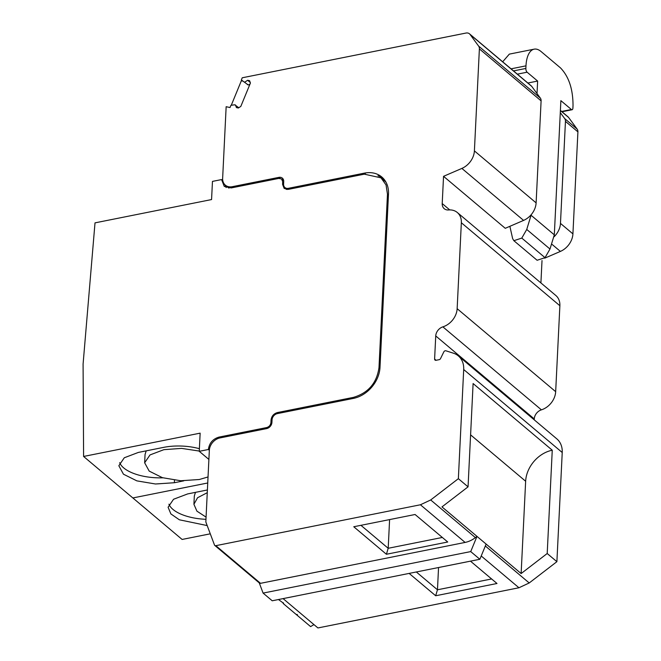 <?xml version="1.0" encoding="UTF-8"?>
<svg xmlns="http://www.w3.org/2000/svg" width="661" height="661" viewBox="0 0 661 661"><rect width="100%" height="100%" fill="white"/><g stroke="black" fill="none" stroke-linecap="round" stroke-linejoin="round"><path stroke-width="0.99" d="M479.861 559.272L486.124 544.077L476.986 536.385L470.723 551.58L479.861 559.272L272.225 600.783L263.086 593.091L470.723 551.58M486.124 544.077L521.132 573.566L525.644 481.241A28.902 22.532 130.1 0 1 552.257 450.215L547.201 553.513L521.132 573.566M552.257 450.215L473.102 383.545L468.054 486.843L441.978 506.896L476.986 536.385L475.391 537.616A23.118 18.029 -49.9 0 1 465.113 542.425L260.525 583.324A1.735 1.355 -49.9 0 1 259.484 583.093L214.792 545.441A1.735 1.355 130.1 0 1 214.47 544.978L205.835 521.967L209.339 450.331A11.559 9.014 130.1 0 1 219.989 437.929L266.606 428.609A5.784 4.503 130.1 0 0 271.927 422.404L272.059 419.809A5.784 4.503 130.1 0 1 277.38 413.604L353.395 398.409A28.902 22.532 130.1 0 0 380.001 367.384L388.486 194.012A28.902 22.532 130.1 0 0 381.761 176.974A28.902 22.532 130.1 0 0 364.418 173.124L288.394 188.319A5.784 4.503 130.1 0 1 284.924 187.55A5.784 4.503 130.1 0 1 283.586 184.138L283.709 181.544A5.784 4.503 130.1 0 0 282.363 178.139A5.784 4.503 130.1 0 0 278.892 177.371L232.275 186.691A11.559 9.014 130.1 0 1 225.335 185.146A11.559 9.014 130.1 0 1 222.641 178.33L226.153 106.702L230.02 107.545L230.937 105.314L234.762 104.785L238.77 107.735M259.269 582.903L263.086 593.091M248.024 84.773L241.348 79.973L242.248 77.783L466.005 33.05A5.784 4.503 130.1 0 1 469.475 33.818A5.784 4.503 130.1 0 1 470.045 34.43L478.614 46.088A5.784 4.503 130.1 0 1 479.382 48.881L474.4 150.89A17.343 13.517 130.1 0 1 461.874 168.415L443.548 176.322L442.209 203.571A8.667 6.759 130.1 0 0 444.225 208.686A8.667 6.759 130.1 0 0 448.588 209.958A17.343 13.517 130.1 0 1 457.313 212.512A17.343 13.517 130.1 0 1 461.345 222.74L457.148 308.679A17.343 13.517 130.1 0 1 442.87 326.856A8.667 6.759 130.1 0 0 435.739 335.945L434.608 359.039A1.735 1.355 130.1 0 0 436.053 360.295L439.168 359.675A1.735 1.355 130.1 0 0 440.565 358.535L443.812 351.9A1.735 1.355 130.1 0 1 445.886 350.793L453.388 353.189A23.118 18.029 130.1 0 1 458.329 355.891L556.851 438.887A23.118 18.029 130.1 0 1 562.23 452.512L556.893 561.676L529.213 582.961L518.943 587.761L317.924 627.95L283.09 598.61M556.893 561.676L547.201 553.513M468.054 486.843L458.362 478.68L430.691 499.964L420.421 504.773L215.833 545.672A1.735 1.355 130.1 0 1 214.792 545.441M353.759 526.751L415.075 514.498L447.737 542.003L386.412 554.265L353.759 526.751M470.467 561.148L496.998 583.498L435.673 595.759L409.142 573.409M560.396 110.412L567.997 116.815A5.784 4.503 130.1 0 1 568.576 117.427L577.136 129.077A5.784 4.503 130.1 0 1 577.912 131.869L572.922 233.878A17.343 13.517 130.1 0 1 560.396 251.411L544.722 258.17M542.012 260.55L540.913 282.933M457.313 212.512L555.843 295.508A17.343 13.517 130.1 0 1 559.875 305.729L555.67 391.667A17.343 13.517 130.1 0 1 541.4 409.845A8.667 6.759 130.1 0 0 534.262 418.934L534.22 419.818M458.329 355.891A23.118 18.029 130.1 0 1 463.7 369.524L458.362 478.68M244.843 82.096L247.644 80.27L249.577 80.692L250.436 83.005L240.811 106.421L238.357 108.007L236.423 107.586L235.448 104.942M442.341 537.459L388.197 548.283L386.412 554.265M389.602 519.587L388.197 548.283L360.931 525.321M491.602 578.962L437.466 589.786L435.673 595.759M438.549 567.535L437.466 589.786L416.323 571.972M560.288 112.61L564.684 118.583A5.784 4.503 130.1 0 1 565.452 121.384L560.47 223.393A17.343 13.517 130.1 0 1 554.158 236.696M469.475 33.818L531.188 85.806A5.784 4.503 130.1 0 1 531.766 86.417L540.334 98.076A5.784 4.503 130.1 0 1 541.103 100.869L536.112 202.877A17.343 13.517 130.1 0 1 523.586 220.402L505.26 228.309L443.548 176.322M241.348 79.973L244.149 81.939M250.23 82.451L247.644 80.27M228.995 188.121A11.559 9.014 130.1 0 1 228.103 187.476L225.335 185.146M282.321 179.61A5.784 4.503 130.1 0 1 283.437 179.676M377.935 175.793A28.902 22.532 130.1 0 1 383.083 178.214M527.875 83.013L537.633 81.063L527.114 72.206A2.892 1.297 -101.3 0 1 525.859 68.447L525.982 65.844A28.902 12.939 -101.3 0 1 534.154 49.162A28.902 12.939 -101.3 0 1 541.086 51.55L560.462 67.868C568.791 76.486 572.98 89.02 573.029 105.479L572.905 108.074A2.892 1.297 -101.3 0 1 572.087 109.743A2.892 1.297 -101.3 0 1 571.393 109.503L560.875 100.646L554.315 234.845L549.985 249.032L526.743 229.45L531.064 215.263L554.315 234.845M537.633 81.063L537.021 93.565M531.089 214.817L531.064 215.263M502.682 61.795L509.325 54.128L534.154 49.162M509.879 226.318L512.63 238.588L513.861 240.687L537.112 260.269L545.036 257.674L549.985 249.032M513.861 240.687L521.793 238.092L526.743 229.45M242.628 81.047L241.339 80.766L231.276 105.264M250.015 84.038L248.66 84.914L247.33 84.625M283.437 602.865L283.272 603.584L310.604 626.603L313.942 624.595M283.627 603.369L282.941 602.791L283.272 603.584M297.276 614.523L297.467 615.027L296.772 614.441M282.941 602.791L278.463 599.535M83.088 364.029L95.01 222.864L211.57 199.564L212.462 181.395L221.584 179.577L224.269 186.385L231.21 187.931L278.843 178.404L281.619 179.024L282.693 181.75L282.569 184.345L284.18 188.435L288.345 189.36L364.36 174.165L381.017 177.859L386.041 184.931L387.47 194.218L378.993 367.59C376.811 383.008 368.293 392.94 353.445 397.368L277.43 412.563C273.72 413.67 271.588 416.149 271.043 420.008L270.919 422.602C270.556 425.172 269.134 426.832 266.656 427.568L219.022 437.095C212.834 438.937 209.289 443.077 208.38 449.497L199.258 451.323L200.143 433.153L83.592 456.454L83.088 364.029M210.281 533.815L182.114 539.45L132.853 497.948L207.744 482.976L132.853 497.948L83.592 456.454M183.766 480.853L174.355 482.728L155.492 483.992L136.868 480.869L123.45 474.193L118.84 465.741L124.293 457.767L138.372 452.421L163.713 447.357A37.57 16.442 2.8 0 1 199.382 448.695M208.901 459.445L199.258 451.323M209.347 450.315L208.38 449.497M386.074 182.345A27.745 21.631 -49.9 0 0 384.338 180.66L381.017 177.859M285.965 188.418A6.932 5.412 -49.9 0 0 286.221 189.385M222.782 180.585L221.584 179.577M225.104 184.948A11.559 9.014 -49.9 0 0 226.153 187.526M162.895 477.82A37.57 16.442 2.8 0 1 119.674 462.659M199.267 451.058L181.577 448.389L163.887 449.67L150.022 454.925L144.652 462.783L149.196 471.103L162.408 477.68L180.742 480.754L199.316 479.506L208.041 476.953M146.197 450.86L145.056 454.479L144.652 462.783M207.19 525.578L179.354 519.794L170.869 513.911L168.101 507.243L173.554 499.262L187.633 493.924L207.405 489.966M205.968 519.306A37.57 16.442 2.8 0 1 168.935 504.161M195.466 492.354L194.326 495.973L193.913 504.277L196.928 511.16L206.075 517.125M207.273 492.685L197.581 497.725L193.913 504.277M525.644 481.241L470.591 434.864M529.213 582.961L485.331 545.994M430.691 499.964L475.391 537.616M420.421 504.773L465.113 542.425M215.833 545.672L260.525 583.324M518.943 587.761L481.216 555.984M562.23 452.512L463.7 369.524M560.396 110.536L568.576 117.427M577.136 129.077L564.684 118.583M565.452 121.384L577.912 131.869M572.922 233.878L560.47 223.393M552.175 244.487L560.396 251.411M442.209 203.571L449.736 209.909M461.345 222.74L559.875 305.729M457.148 308.679L555.67 391.667M442.87 326.856L541.4 409.845M435.739 335.945L534.262 418.934M434.608 359.039L436.086 360.286M232.275 186.691L233.259 187.517M278.892 177.371L280.074 178.354M288.394 188.319L289.386 189.153M364.418 173.124L365.426 173.975M523.586 220.402L461.874 168.415M474.4 150.89L536.112 202.877M541.103 100.869L479.382 48.881M478.614 46.088L540.334 98.076M470.045 34.43L531.766 86.417M571.393 109.503L561.635 111.453M525.982 65.844L511.044 68.835M525.859 68.447L513.506 70.909M527.114 72.206L517.356 74.156M545.036 257.674L521.793 238.092M220.006 437.921L219.022 437.095M267.556 428.328L266.656 427.568M271.803 423.354L270.919 422.602M272.01 420.817L271.043 420.008M278.413 413.398L277.43 412.563M354.412 398.186L353.445 397.368M379.935 368.384L378.993 367.59M388.437 195.028L387.47 194.218M283.652 185.254L282.569 184.345M283.66 182.56L282.693 181.75M174.355 482.728L174.479 480.208M284.924 187.55L287.213 189.476M572.087 109.743L561.999 111.759M283.693 180.767L281.619 179.024"/></g></svg>
